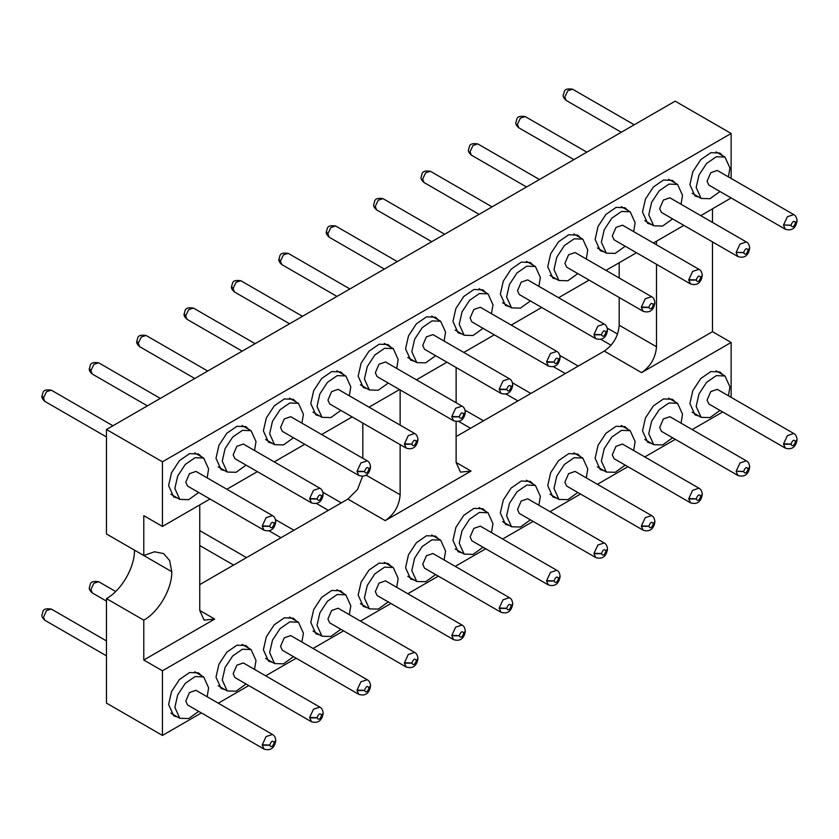 <?xml version="1.0" encoding="UTF-8"?>
<svg xmlns="http://www.w3.org/2000/svg" width="839" height="839" viewBox="0 0 839 839"><rect width="100%" height="100%" fill="white"/><g stroke="black" fill="none" stroke-linecap="round" stroke-linejoin="round"><path stroke-width="1.26" d="M201.391 712.94L162.441 735.425L106.469 703.103L106.469 598.616C121.424 590.425 134.838 567.185 134.46 550.143L171.775 571.684L169.646 560.546L163.574 553.572L154.491 551.8L143.784 555.523L106.469 533.982L106.469 429.495L675.164 101.162L731.136 133.474L731.136 178.455M456.122 436.605L604.258 351.08C613.33 344.819 618.301 336.198 619.192 325.228L619.192 297.488M619.192 277.982L619.192 262.743M199.755 584.615L347.902 499.079L357.508 489.494L362.605 476.311M362.826 458.304L362.826 423.087M731.136 197.952L700.775 215.644M683.879 225.387L653.382 243.006M636.497 252.749L605.989 270.368M589.104 280.111L558.596 297.73M541.711 307.473L511.203 325.081M494.318 334.834L463.82 352.443M446.925 362.196L416.427 379.805M399.532 389.558L369.034 407.167M352.149 416.92L321.641 434.529M304.756 444.282L274.248 461.89M257.363 471.644L226.855 489.252M209.97 499.006L162.441 526.441L143.784 515.67L143.784 555.523M199.755 504.9L199.755 610.467L204.129 620.126L214.69 619.088L143.784 660.02L162.441 670.791L731.136 342.459L712.479 331.688L641.573 372.621C650.644 366.36 655.616 357.75 656.507 346.769L656.507 264.306M456.122 421.577L456.122 462.457L460.485 472.126L471.046 471.078L385.216 520.631C394.288 514.37 399.259 505.749 400.14 494.779L400.14 444.628M400.14 425.132L400.14 389.904M456.122 367.503L456.122 402.72M656.507 244.81L656.507 241.202M722.694 411.97L692.185 429.578M675.301 439.332L644.792 456.94M627.908 466.683L597.41 484.302M580.515 494.045L550.017 511.664M533.132 521.407L502.624 539.026M485.739 548.769L455.231 566.377M438.346 576.131L407.838 593.739M390.953 603.493L360.455 621.101M343.56 630.855L313.062 648.463M296.177 658.216L265.669 675.825M248.784 685.578L218.276 703.187M143.784 660.02L143.784 620.157L106.469 598.616M162.441 735.425L162.441 670.791M143.784 620.157C158.739 611.967 172.152 588.737 171.775 571.684M162.441 526.441L162.441 461.807L106.469 429.495M162.441 461.807L731.136 133.474M731.136 342.459L731.136 397.34M712.479 208.88L712.479 222.398M712.479 241.905L712.479 331.688M177.553 498.104L173.736 496.971L168.597 485.613L171.555 472.661L179.431 460.653L189.562 453.647L198.539 454.014L201.433 456.741M224.946 470.742L221.129 469.609L215.99 458.251L218.948 445.299L226.813 433.291L236.955 426.296L245.932 426.652L248.826 429.379M272.329 443.38L268.522 442.247L263.383 430.889L266.341 417.937L274.206 405.929L284.337 398.934L293.325 399.291L296.209 402.028M319.722 416.018L315.904 414.886L310.776 403.538L313.734 390.575L321.599 378.567L331.73 371.572L340.707 371.929L343.602 374.666M367.115 388.667L363.297 387.524L358.159 376.176L361.116 363.214L368.992 351.216L379.123 344.21L388.1 344.567L390.995 347.304M414.508 361.305L410.691 360.162L405.552 348.814L408.509 335.852L416.385 323.854L426.516 316.848L435.493 317.205L438.388 319.942M461.901 333.943L458.084 332.8L452.945 321.452L455.902 308.49L463.768 296.492L473.909 289.486L482.886 289.843L485.781 292.58M509.283 306.581L505.477 305.448L500.338 294.09L503.295 281.128L511.161 269.13L521.292 262.125L530.279 262.481L533.164 265.218M556.677 279.219L552.87 278.087L547.731 266.729L550.688 253.766L558.554 241.768L568.685 234.763L577.672 235.119L580.557 237.857M604.07 251.857L600.252 250.725L595.124 239.367L598.071 226.415L605.947 214.406L616.078 207.401L625.055 207.757L627.95 210.495M651.463 224.495L647.645 223.363L642.506 212.005L645.464 199.053L653.34 187.045L663.471 180.039L672.448 180.395L675.343 183.133M698.856 197.134L695.038 196.001L689.899 184.643L692.857 171.691L700.722 159.683L710.864 152.677L719.841 153.044L722.736 155.771M177.553 716.999L173.736 715.856L168.597 704.508L171.555 691.546L179.431 679.548L189.562 672.542L198.539 672.899L201.433 675.636M224.946 689.637L221.129 688.504L215.99 677.146L218.948 664.184L226.813 652.186L236.955 645.181L245.932 645.537L248.826 648.274M272.329 662.275L268.522 661.142L263.383 649.785L266.341 636.822L274.206 624.824L284.337 617.819L293.325 618.175L296.209 620.912M319.722 634.913L315.904 633.781L310.776 622.423L313.734 609.471L321.599 597.462L331.73 590.457L340.707 590.813L343.602 593.551M367.115 607.551L363.297 606.419L358.159 595.061L361.116 582.109L368.992 570.101L379.123 563.095L388.1 563.462L390.995 566.189M414.508 580.189L410.691 579.057L405.552 567.699L408.509 554.747L416.385 542.739L426.516 535.733L435.493 536.1L438.388 538.827M461.901 552.828L458.084 551.695L452.945 540.337L455.902 527.385L463.768 515.377L473.909 508.382L482.886 508.738L485.781 511.475M509.283 525.466L505.477 524.333L500.338 512.975L503.295 500.023L511.161 488.015L521.292 481.02L530.279 481.376L533.164 484.113M556.677 498.114L552.87 496.971L547.731 485.624L550.688 472.661L558.554 460.653L568.685 453.658L577.672 454.014L580.557 456.752M604.07 470.752L600.252 469.609L595.124 458.262L598.071 445.299L605.947 433.302L616.078 426.296L625.055 426.652L627.95 429.39M651.463 443.391L647.645 442.247L642.506 430.9L645.464 417.937L653.34 405.94L663.471 398.934L672.448 399.291L675.343 402.028M698.856 416.029L695.038 414.886L689.899 403.538L692.857 390.575L700.722 378.578L710.864 371.572L719.841 371.929L722.736 374.666M198.686 492.483L188.712 499.656L179.808 499.404L174.858 488.476L177.7 475.996L185.283 464.439L195.036 457.706L203.688 458.042L208.628 468.98L207.139 477.863M246.079 465.131L236.105 472.294L227.191 472.042L222.251 461.114L225.093 448.634L232.676 437.088L242.429 430.344L251.071 430.69L256.021 441.618L254.521 450.501M293.472 437.769L283.488 444.932L274.584 444.68L269.644 433.753L272.486 421.283L280.069 409.726L289.822 402.982L298.464 403.328L303.414 414.256L301.914 423.139M340.865 410.407L330.881 417.581L321.977 417.329L317.027 406.391L319.879 393.921L327.451 382.364L337.215 375.62L345.857 375.966L350.807 386.894L349.307 395.777M388.258 383.045L378.274 390.219L369.37 389.967L364.42 379.029L367.272 366.559L374.844 355.002L384.598 348.258L393.25 348.604L398.189 359.532L396.7 368.415M435.651 355.684L425.667 362.857L416.763 362.605L411.813 351.667L414.655 339.197L422.237 327.64L431.991 320.897L440.643 321.243L445.582 332.171L444.093 341.053M483.033 328.322L473.06 335.495L464.145 335.243L459.206 324.305L462.048 311.835L469.63 300.278L479.384 293.535L488.025 293.881L492.975 304.809L491.476 313.692M530.426 300.96L520.442 308.133L511.538 307.882L506.599 296.954L509.441 284.473L517.023 272.916L526.777 266.173L535.418 266.519L540.368 277.447L538.869 286.34M577.819 273.598L567.835 280.771L558.931 280.52L553.992 269.592L556.834 257.112L564.406 245.554L574.17 238.811L582.811 239.157L587.761 250.095L586.262 258.978M625.212 246.236L615.228 253.409L606.324 253.158L601.374 242.23L604.227 229.75L611.799 218.192L621.552 211.449L630.204 211.795L635.144 222.734L633.655 231.616M672.605 218.874L662.621 226.048L653.717 225.796L648.767 214.868L651.609 202.388L659.192 190.831L668.945 184.087L677.597 184.433L682.537 195.372L681.048 204.255M719.988 191.512L710.014 198.686L701.11 198.434L696.16 187.506L699.002 175.026L706.585 163.469L716.338 156.736L724.98 157.071L729.93 168.01L728.43 176.893M198.686 711.378L188.712 718.551L179.808 718.299L174.858 707.361L177.7 694.891L185.283 683.334L195.036 676.591L203.688 676.937L208.628 687.865L207.139 696.758M246.079 684.016L236.105 691.189L227.191 690.937L222.251 680.01L225.093 667.529L232.676 655.972L242.429 649.229L251.071 649.575L256.021 660.503L254.521 669.396M293.472 656.654L283.488 663.827L274.584 663.576L269.644 652.648L272.486 640.167L280.069 628.61L289.822 621.867L298.464 622.213L303.414 633.151L301.914 642.034M340.865 629.292L330.881 636.465L321.977 636.214L317.027 625.286L319.879 612.806L327.451 601.248L337.215 594.505L345.857 594.851L350.807 605.789L349.307 614.672M388.258 601.93L378.274 609.104L369.37 608.852L364.42 597.924L367.272 585.444L374.844 573.886L384.598 567.154L393.25 567.489L398.189 578.428L396.7 587.31M435.651 574.568L425.667 581.742L416.763 581.49L411.813 570.562L414.655 558.082L422.237 546.535L431.991 539.792L440.643 540.127L445.582 551.066L444.093 559.949M483.033 547.217L473.06 554.38L464.145 554.128L459.206 543.2L462.048 530.72L469.63 519.173L479.384 512.43L488.025 512.776L492.975 523.704L491.476 532.587M530.426 519.855L520.442 527.018L511.538 526.766L506.599 515.838L509.441 503.369L517.023 491.811L526.777 485.068L535.418 485.414L540.368 496.342L538.869 505.225M577.819 492.493L567.835 499.666L558.931 499.415L553.992 488.476L556.834 476.007L564.406 464.449L574.17 457.706L582.811 458.052L587.761 468.98L586.262 477.863M625.212 465.131L615.228 472.305L606.324 472.053L601.374 461.114L604.227 448.645L611.799 437.088L621.552 430.344L630.204 430.69L635.144 441.618L633.655 450.501M672.605 437.769L662.621 444.943L653.717 444.691L648.767 433.753L651.609 421.283L659.192 409.726L668.945 402.982L677.597 403.328L682.537 414.256L681.048 423.139M719.988 410.407L710.014 417.581L701.11 417.329L696.16 406.391L699.002 393.921L706.585 382.364L716.338 375.62L724.98 375.966L729.93 386.894L728.43 395.788M264.012 530.196C272.665 532.849 275.024 526.231 275.737 522.015L274.196 523.903C272.623 528.004 271.133 528.811 269.728 526.336L262.261 526.336L264.012 530.206L187.527 486.043L185.776 482.173L189.457 473.678L195.969 471.413L272.455 515.576L266.11 517.673L262.271 525.917L269.728 526.179C271.301 522.078 272.801 521.271 274.206 523.746L275.748 521.596C275.444 518.512 274.353 516.509 272.455 515.576M233.169 454.811L236.85 446.317L243.352 444.051L319.848 488.214C321.736 489.147 322.837 491.151 323.141 494.234L321.599 496.384C320.183 493.909 318.694 494.716 317.121 498.817L309.664 498.555L311.405 502.844L234.91 458.681L233.169 454.811M370.513 467.092L368.982 469.179C367.409 473.28 365.919 474.087 364.504 471.612L357.047 471.612L358.798 475.482L282.303 431.319L280.551 427.45L284.243 418.955L290.745 416.689L367.241 460.852L360.896 462.95L357.057 471.193L364.514 471.455C366.087 467.354 367.576 466.547 368.982 469.022L370.534 466.872C370.23 463.799 369.129 461.786 367.241 460.852M417.906 439.73L416.375 441.828C414.802 445.918 413.302 446.726 411.897 444.251L404.44 444.251L406.191 448.12L329.696 403.958L327.944 400.088L331.636 391.593L338.138 389.327L414.623 433.49L408.278 435.588L404.45 443.831L411.907 444.093C413.48 440.003 414.969 439.185 416.375 441.671L417.927 439.51C417.623 436.437 416.522 434.424 414.623 433.49M453.574 420.759C462.226 423.401 464.586 416.784 465.299 412.578L463.768 414.466C462.184 418.556 460.695 419.364 459.29 416.889L451.822 416.889L453.584 420.759L377.089 376.596L375.337 372.726L379.018 364.231L385.531 361.966L462.016 406.128L455.671 408.226L451.833 416.469L459.29 416.731C460.873 412.641 462.362 411.823 463.768 414.309L465.309 412.159C465.016 409.075 463.915 407.062 462.016 406.128M422.73 345.364L426.411 336.869L432.924 334.614L509.409 378.767C511.308 379.7 512.398 381.714 512.702 384.786L511.161 386.947C509.755 384.472 508.256 385.279 506.683 389.369L499.226 389.107L500.977 393.397L424.482 349.234L422.73 345.364M560.085 357.645L558.543 359.742C556.97 363.832 555.481 364.65 554.076 362.165L546.609 362.165L548.36 366.035L471.864 321.872L470.123 318.012L473.804 309.507L480.317 307.252L556.802 351.405L550.457 353.502L546.619 361.745L554.076 362.008C555.649 357.917 557.138 357.11 558.554 359.585L560.095 357.435C559.791 354.352 558.69 352.349 556.802 351.405M607.467 330.283L605.936 332.38C604.363 336.47 602.874 337.288 601.458 334.803L594.002 334.803L595.753 338.673L519.257 294.51L517.506 290.651L521.197 282.145L527.7 279.89L604.195 324.043L597.85 326.14L594.012 334.383L601.469 334.646C603.042 330.556 604.531 329.748 605.936 332.223L607.488 330.073M654.86 302.931L653.329 305.018C651.756 309.119 650.256 309.927 648.851 307.452L641.395 307.452L643.146 311.311L566.65 267.148L564.899 263.289L568.59 254.794L575.093 252.529L651.578 296.691L645.233 298.778L641.405 307.032L648.862 307.294C650.435 303.194 651.924 302.386 653.329 304.861L654.881 302.711C654.577 299.628 653.476 297.625 651.578 296.691M690.528 283.949C699.181 286.592 701.54 279.985 702.253 275.769L700.722 277.657C699.139 281.757 697.649 282.565 696.244 280.09L688.777 280.09L690.539 283.96L614.043 239.786L612.292 235.927L615.983 227.432L622.486 225.167L698.971 269.329L692.626 271.417L688.788 279.67L696.244 279.932C697.828 275.832 699.317 275.024 700.722 277.499L702.264 275.349C701.97 272.266 700.869 270.263 698.971 269.329M736.181 252.308L743.637 252.728C745.042 255.203 746.532 254.395 748.105 250.295L749.646 248.386C748.933 252.623 746.574 259.241 737.921 256.587L661.436 212.424L659.685 208.565L663.366 200.07L669.879 197.805L746.364 241.968L740.019 244.055L736.181 252.308L743.637 252.57C745.21 248.47 746.71 247.662 748.115 250.137L749.657 247.987C749.353 244.904 748.262 242.901 746.364 241.968M797.04 220.846L797.04 221.014C796.326 225.261 793.956 231.879 785.314 229.225L708.819 185.073L707.078 181.203L710.759 172.708L717.272 170.443L793.757 214.606L787.412 216.703L783.574 224.946L791.03 225.209C792.603 221.108 794.093 220.3 795.508 222.775L797.05 220.626C796.746 217.542 795.655 215.539 793.757 214.606M275.737 740.701L274.196 742.798C272.623 746.888 271.133 747.706 269.728 745.221L262.261 745.221L264.012 749.091L187.527 704.928L185.776 701.068L189.457 692.563L195.969 690.308L272.455 734.461L266.11 736.558L262.271 744.801L269.728 745.063C271.301 740.973 272.801 740.166 274.206 742.641L275.748 740.491C275.444 737.408 274.353 735.404 272.455 734.461M233.169 673.707L236.85 665.201L243.352 662.946L319.848 707.109C321.736 708.043 322.837 710.046 323.141 713.129L321.599 715.279C320.183 712.804 318.694 713.611 317.121 717.702L309.664 717.45L311.405 721.729L234.91 677.566L233.169 673.707M370.513 685.987L368.982 688.074C367.409 692.175 365.919 692.983 364.504 690.507L357.047 690.507L358.798 694.367L282.303 650.204L280.551 646.345L284.243 637.85L290.745 635.584L367.241 679.747L360.896 681.834L357.057 690.088L364.514 690.35C366.087 686.25 367.576 685.442 368.982 687.917L370.534 685.767C370.23 682.684 369.129 680.681 367.241 679.747M406.181 667.005C414.833 669.658 417.193 663.041 417.916 658.825L416.375 660.713C414.802 664.813 413.302 665.621 411.897 663.146L404.44 663.146L406.191 667.015L329.696 622.842L327.944 618.983L331.636 610.488L338.138 608.223L414.623 652.385L408.278 654.472L404.45 662.726L411.907 662.988C413.48 658.888 414.969 658.08 416.375 660.555L417.927 658.405C417.623 655.322 416.522 653.319 414.623 652.385M465.299 631.264L463.768 633.351C462.184 637.451 460.695 638.259 459.29 635.784L451.822 635.784L453.584 639.654L377.089 595.491L375.337 591.621L379.018 583.126L385.531 580.861L462.016 625.024L455.671 627.121L451.833 635.364L459.29 635.626C460.873 631.526 462.362 630.718 463.768 633.193L465.309 631.043C465.016 627.96 463.915 625.957 462.016 625.024M512.692 603.902L512.692 604.07C511.979 608.317 509.619 614.935 500.967 612.281L424.482 568.129L422.73 564.259L426.411 555.764L432.924 553.499L509.409 597.662C511.308 598.595 512.398 600.598 512.702 603.681L511.161 605.831C509.755 603.356 508.256 604.164 506.683 608.265L499.226 608.002L500.977 612.292M560.085 576.54L558.543 578.627C556.97 582.727 555.481 583.535 554.076 581.06L546.609 581.06L548.36 584.93L471.864 540.767L470.123 536.897L473.804 528.402L480.317 526.137L556.802 570.3L550.457 572.397L546.619 580.64L554.076 580.903C555.649 576.802 557.138 575.994 558.554 578.47L560.095 576.32C559.791 573.236 558.69 571.233 556.802 570.3M595.753 557.568C604.395 560.211 606.754 553.593 607.478 549.377L605.936 551.265C604.363 555.366 602.874 556.173 601.458 553.698L594.002 553.698L595.753 557.568L519.257 513.405L517.506 509.535L521.197 501.04L527.7 498.775L604.195 542.938L597.85 545.035L594.012 553.279L601.469 553.541C603.042 549.44 604.531 548.633 605.936 551.118L607.488 548.958C607.184 545.885 606.083 543.871 604.195 542.938M643.135 530.206C651.788 532.849 654.147 526.231 654.871 522.015L653.329 523.914C651.756 528.004 650.256 528.811 648.851 526.336L641.395 526.336L643.146 530.206L566.65 486.043L564.899 482.173L568.59 473.678L575.093 471.413L651.578 515.576L645.233 517.673L641.405 525.917L648.862 526.179C650.435 522.089 651.924 521.271 653.329 523.756L654.881 521.606C654.577 518.523 653.476 516.509 651.578 515.576M702.253 494.454L700.722 496.552C699.139 500.642 697.649 501.449 696.244 498.974L688.777 498.974L690.539 502.844L614.043 458.681L612.292 454.811L615.983 446.317L622.486 444.062L698.971 488.214L692.626 490.312L688.788 498.555L696.244 498.817C697.828 494.727 699.317 493.909 700.722 496.394L702.264 494.244C701.97 491.161 700.869 489.147 698.971 488.214M749.646 467.302C748.933 471.508 746.574 478.125 737.921 475.482L661.436 431.319L659.685 427.46L663.366 418.955L669.879 416.7L746.364 460.852L740.019 462.95L736.181 471.193L743.637 471.455C745.21 467.365 746.71 466.557 748.115 469.032L749.657 466.883M797.04 439.73L795.498 441.828C793.925 445.918 792.436 446.736 791.03 444.251L783.563 444.251L785.314 448.12L708.819 403.958L707.078 400.098L710.759 391.593L717.272 389.338L793.757 433.49L787.412 435.588L783.574 443.831L791.03 444.093C792.603 440.003 794.093 439.196 795.508 441.671L797.05 439.521C796.746 436.437 795.655 434.434 793.757 433.49M323.13 494.454L321.589 496.541C320.016 500.642 318.526 501.449 317.121 498.974L309.654 498.974M500.967 393.397C509.619 396.039 511.979 389.422 512.692 385.216L511.15 387.104C509.577 391.194 508.088 392.002 506.683 389.527L499.215 389.527M797.04 221.024L795.498 222.933C793.925 227.033 792.436 227.841 791.03 225.366L783.574 224.946M323.13 713.349L321.589 715.436C320.016 719.537 318.526 720.344 317.121 717.859L309.654 717.859M512.692 604.08L511.15 605.989C509.577 610.089 508.088 610.897 506.683 608.422L499.215 608.422M749.646 467.092L748.105 469.19C746.532 473.28 745.042 474.098 743.637 471.612L736.181 471.193M214.69 619.088L199.755 610.467M456.122 462.457L471.046 471.078M385.216 520.631L347.902 499.079M641.573 372.621L604.258 351.08M400.14 494.779L366.035 475.084M656.507 346.769L619.192 325.228M319.837 488.214L313.503 490.312L309.664 498.555M509.399 378.767L503.064 380.864L499.226 389.107M736.17 252.728L737.932 256.598M783.563 225.366L785.314 229.236M106.469 601.123L92.227 592.9L90.906 589.502L93.884 583.262L98.687 581.7L115.667 591.505M106.469 655.846L44.834 620.262L43.492 617.305L46.491 610.624L51.294 609.062L106.469 640.923M566.147 100.407L564.815 96.999L567.793 90.759L572.597 89.207L634.232 124.791M573.918 159.62L518.743 127.769L517.422 124.361L520.4 118.121L525.204 116.569L586.839 152.153M526.525 186.982L471.35 155.121L470.029 151.723L473.007 145.483L477.811 143.92L539.456 179.515M479.132 214.333L423.968 182.483L422.636 179.085L425.614 172.844L430.417 171.282M431.739 241.695L376.575 209.844L375.253 206.446L378.221 200.206L383.035 198.644L444.67 234.238M384.346 269.057L329.182 237.206L327.86 233.808L330.839 227.568L335.642 226.006L397.277 261.6M336.963 296.419L281.789 264.568L280.467 261.17L283.446 254.93L288.249 253.368L349.884 288.952M289.57 323.781L234.396 291.93L233.074 288.532L236.053 282.292L240.856 280.729L302.501 316.313M242.177 351.142L187.003 319.292L185.681 315.894L188.66 309.654L193.463 308.091M194.784 378.504L139.62 346.654L138.288 343.256L141.267 337.016L146.07 335.453L207.715 371.037M147.391 405.866L92.227 374.016L90.906 370.607L93.884 364.378L98.687 362.815L160.322 398.399M106.469 436.962L44.834 401.378L43.513 397.969L46.491 391.729L51.294 390.177L112.929 425.761M319.837 707.099L313.503 709.196L309.664 717.45M509.399 597.662L503.064 599.759L499.226 608.002M736.17 471.612L737.932 475.482M335.642 226.016C325.626 224.548 327.787 229.299 326.308 231.658L327.86 233.808M278.915 259.02L280.467 261.17M240.866 280.729C230.84 279.272 233.001 284.022 231.533 286.372L233.074 288.532M255.108 343.675L193.473 308.091C183.447 306.634 185.608 311.384 184.14 313.734L185.681 315.894M146.08 335.453C136.054 333.995 138.225 338.746 136.747 341.095L138.288 343.256M98.687 362.815C88.672 361.357 90.832 366.108 89.354 368.457L90.906 370.607M51.294 390.177C41.279 388.719 43.439 393.47 41.96 395.819L43.513 397.969M203.688 458.042L194.721 452.871M179.808 499.404L170.841 494.234M251.071 430.69L242.114 425.509M227.191 472.042L218.234 466.872M274.584 444.68L265.627 439.51M298.464 403.328L289.507 398.147M321.977 417.329L313.02 412.148M345.857 375.966L336.9 370.796M369.37 389.967L360.413 384.786M393.25 348.604L384.293 343.434M440.643 321.243L431.676 316.072M416.763 362.605L407.796 357.435M464.145 335.243L455.189 330.073M488.025 293.881L479.069 288.71M511.538 307.882L502.582 302.711M535.418 266.519L526.462 261.349M558.931 280.52L549.975 275.349M582.811 239.157L573.855 233.987M630.204 211.795L621.248 206.625M606.324 253.158L597.368 247.987M677.597 184.433L668.631 179.263M653.717 225.796L644.761 220.626M724.98 157.071L716.024 151.901M701.11 198.434L692.144 193.264M203.688 676.937L194.721 671.766M179.808 718.299L170.841 713.129M251.071 649.575L242.114 644.404M227.191 690.937L218.234 685.767M298.464 622.213L289.507 617.043M274.584 663.576L265.627 658.405M345.857 594.851L336.9 589.681M321.977 636.214L313.02 631.043M393.25 567.489L384.293 562.319M369.37 608.852L360.413 603.681M440.643 540.127L431.676 534.957M416.763 581.49L407.796 576.32M464.145 554.128L455.189 548.958M488.025 512.776L479.069 507.595M511.538 526.766L502.582 521.596M535.418 485.414L526.462 480.233M582.811 458.052L573.855 452.882M558.931 499.415L549.975 494.234M630.204 430.69L621.248 425.52M606.324 472.053L597.368 466.872M677.597 403.328L668.631 398.158M653.717 444.691L644.761 439.521M724.98 375.966L716.024 370.796M701.11 417.329L692.144 412.159M617.535 334.048L607.237 328.091M611.075 345.238L600.766 339.292M578.26 366.087L559.844 355.453M565.329 373.554L553.373 366.643M530.867 393.449L512.451 382.815M517.936 400.916L505.98 394.005M483.474 420.811L465.058 410.177M470.553 428.278L458.587 421.367M341.305 502.897L322.889 492.262M328.374 510.353L316.418 503.452M293.912 530.248L275.496 519.624M280.981 537.715L269.025 530.814M246.519 557.61L199.755 530.615M233.599 565.077L199.755 545.539M621.3 132.258L566.136 100.407C563.818 98.289 562.854 96.59 563.252 95.289L563.263 94.849C564.741 92.5 562.581 87.749 572.597 89.207M492.063 206.876L430.428 171.292C420.402 169.835 422.573 174.575 421.094 176.935L421.073 177.375C420.685 178.665 421.65 180.375 423.968 182.483M323.13 494.653C322.417 498.869 320.047 505.487 311.405 502.834M370.523 467.292C369.8 471.508 367.44 478.125 358.788 475.482M417.916 439.93C417.193 444.146 414.833 450.763 406.181 448.12M560.085 357.854C559.372 362.06 557.002 368.678 548.36 366.035M607.488 330.063C607.184 326.99 606.083 324.987 604.195 324.043M607.478 330.493C606.754 334.698 604.395 341.316 595.753 338.673M654.871 303.131C654.147 307.347 651.788 313.954 643.135 311.311M92.227 592.9C89.909 590.792 88.944 589.083 89.343 587.793L89.354 587.352C90.832 584.993 88.672 580.242 98.687 581.71M44.834 620.262C42.516 618.154 41.551 616.445 41.95 615.155L41.96 614.714C43.439 612.355 41.279 607.604 51.294 609.072M518.743 127.769C516.425 125.651 515.471 123.941 515.859 122.651L515.88 122.211C517.348 119.851 515.188 115.111 525.214 116.569M471.35 155.121C469.032 153.013 468.078 151.303 468.466 150.013L468.487 149.573C469.955 147.213 467.795 142.473 477.821 143.93M376.575 209.844C374.257 207.736 373.292 206.027 373.691 204.737L373.701 204.297C375.18 201.937 373.009 197.186 383.035 198.654M326.308 231.658L326.298 232.099C325.899 233.389 326.864 235.098 329.182 237.206M281.789 264.568C279.471 262.46 278.506 260.751 278.905 259.45L278.915 259.01C280.394 256.661 278.233 251.91 288.259 253.368M231.533 286.372L231.512 286.812C231.124 288.113 232.078 289.812 234.396 291.93M184.14 313.734L184.119 314.174C183.731 315.474 184.695 317.173 187.003 319.292M136.747 341.095L136.736 341.536C136.338 342.836 137.302 344.535 139.62 346.654M89.354 368.457L89.343 368.898C88.944 370.198 89.909 371.897 92.227 374.016M41.96 395.819L41.95 396.26C41.551 397.56 42.516 399.259 44.834 401.378M275.737 740.91C275.024 745.116 272.665 751.734 264.012 749.091M323.13 713.549C322.417 717.764 320.047 724.372 311.405 721.729M370.523 686.187C369.8 690.403 367.44 697.01 358.788 694.367M465.299 631.463C464.586 635.679 462.226 642.296 453.574 639.643M560.085 576.739C559.372 580.955 557.002 587.573 548.36 584.919M702.253 494.664C701.54 498.869 699.181 505.487 690.528 502.844M749.657 466.872C749.353 463.799 748.262 461.786 746.364 460.852M797.04 439.94C796.326 444.146 793.956 450.763 785.314 448.12"/></g></svg>
